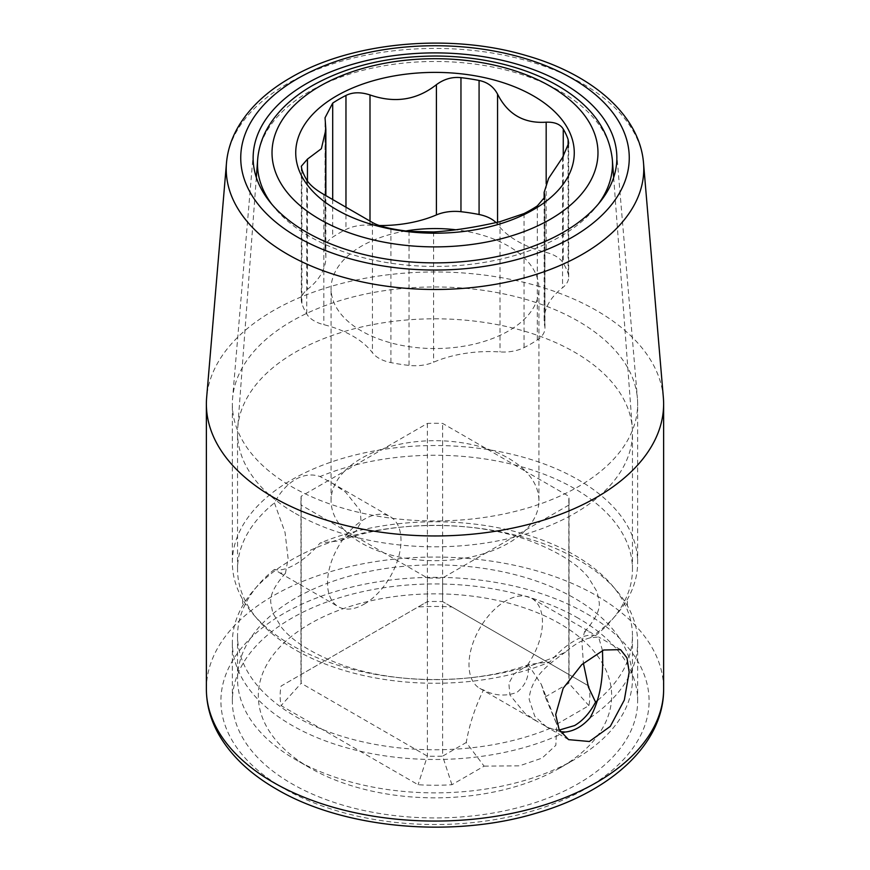<?xml version="1.0" encoding="UTF-8"?>
<svg xmlns="http://www.w3.org/2000/svg" width="870" height="870" viewBox="0 0 870 870"><rect width="100%" height="100%" fill="white"/><g stroke="black" fill="none" stroke-linecap="round" stroke-linejoin="round"><path stroke-width="0.65" stroke-dasharray="4.35 3.26" d="M310.079 767.971L310.079 767.971A176.664 101.997 180 0 1 310.079 623.725A176.664 101.997 180 0 1 559.921 623.725A176.664 101.997 180 0 1 559.921 767.971A176.664 101.997 180 0 1 310.079 767.971L295.376 759.488A197.457 114.003 180 0 1 237.543 678.883A197.457 114.003 180 0 1 359.44 573.558A197.457 114.003 180 0 1 574.624 598.277A197.457 114.003 180 0 1 632.457 678.883A197.457 114.003 180 0 1 574.624 759.488A197.457 114.003 180 0 1 295.376 759.488L310.079 767.971M484.111 766.144L519.51 765.828L542.097 758.107L555.843 745.296L556.746 724.199L588.914 705.624A154.849 89.403 0 0 0 588.914 686.071L451.932 606.988A154.849 89.403 0 0 0 418.068 606.988L281.086 686.071A154.849 89.403 0 0 0 281.086 705.624L418.068 784.718A154.849 89.403 0 0 0 451.932 784.718L484.111 766.144L466.244 742.512C469.267 724.949 475.009 707.43 483.481 689.953C494.475 695.837 505.655 696.609 517.019 692.292C525.937 684.984 529.591 675.642 527.97 664.267A51.961 30.004 120 0 0 531.711 598.353A51.961 30.004 120 0 0 505.731 600.92A51.961 30.004 120 0 0 471.779 646.714A51.961 30.004 120 0 0 479.751 688.344A51.961 30.004 120 0 0 483.481 689.953M527.97 664.267L541.303 684.342L545.218 696.924L556.746 724.199M274.442 502.903L285.055 532.473L288.101 558.605L285.447 573.265L279.857 572.938L274.442 569.415C280.031 570.861 287.013 569.165 295.376 564.325C303.902 559.41 312.134 552.319 320.073 543.076L340.627 540.672L355.699 531.407L361.061 522.098L360.267 510.538L345.694 492.257L331.818 482.937L320.073 476.564C312.134 473.758 303.902 474.726 295.376 479.479C287.002 484.492 280.02 492.3 274.442 502.903A197.457 114.003 0 0 0 237.543 569.263A197.457 114.003 0 0 0 295.376 649.868A197.457 114.003 0 0 0 549.927 661.95C557.866 652.707 566.098 645.616 574.624 640.701C582.987 635.861 589.969 634.165 595.558 635.611L590.143 632.088L584.553 631.761L581.943 641.886L583.379 663.157M364.269 604.106A51.961 30.004 120 0 0 398.221 558.312A51.961 30.004 120 0 0 390.249 516.682A51.961 30.004 120 0 0 364.269 519.249A51.961 30.004 120 0 0 330.328 565.043A51.961 30.004 120 0 0 338.289 606.684A51.961 30.004 120 0 0 364.269 604.106M559.345 730.039L549.927 728.462L538.182 722.089L524.621 713.019L509.907 694.967L508.841 683.331L514.072 673.858L529.373 664.354L549.927 661.95M274.442 569.415A197.457 114.003 0 0 0 237.543 635.763A197.457 114.003 0 0 0 295.376 716.38A197.457 114.003 0 0 0 549.927 728.462M597.657 700.393A197.457 114.003 0 0 0 632.457 635.763A197.457 114.003 0 0 0 574.624 555.158A197.457 114.003 0 0 0 320.073 543.076M295.376 513.42A197.457 114.003 0 0 0 574.624 513.42A197.457 114.003 0 0 0 632.457 432.803A197.457 114.003 0 0 0 632.272 427.92A197.457 114.003 0 0 0 574.624 352.198A197.457 114.003 0 0 0 295.376 352.198A197.457 114.003 0 0 0 237.727 427.92A197.457 114.003 0 0 0 237.543 432.803A197.457 114.003 0 0 0 295.376 513.42M595.558 635.611A197.457 114.003 0 0 0 632.457 569.263A197.457 114.003 0 0 0 574.624 488.646A197.457 114.003 0 0 0 320.073 476.564M568.839 505.089L525.665 530.015A103.921 59.997 0 0 0 538.921 500.685A103.921 59.997 0 0 0 525.665 471.366L568.839 496.291A134.056 77.397 180 0 1 569.056 500.685A134.056 77.397 180 0 1 568.839 505.089L568.839 683.276A134.056 77.397 0 0 0 569.056 678.883A134.056 77.397 0 0 0 568.839 674.489L568.839 496.291M485.797 553.037L525.665 530.015A103.921 59.997 180 0 1 485.797 553.037L442.612 577.963A134.056 77.397 180 0 1 427.387 577.963L384.203 553.037A103.921 59.997 0 0 0 485.797 553.037M588.914 686.071L442.612 601.605A134.056 77.397 0 0 0 427.387 601.605L301.161 674.489A134.056 77.397 0 0 0 300.944 678.883A134.056 77.397 0 0 0 301.161 683.276L427.387 756.15A134.056 77.397 0 0 0 442.612 756.15L442.612 577.963M451.932 784.718L442.612 756.15L466.244 742.512M545.218 696.924L568.839 683.276L588.914 705.624M485.797 448.344A103.921 59.997 0 0 0 384.203 448.344L427.387 423.418A134.056 77.397 180 0 1 442.612 423.418L485.797 448.344A103.921 59.997 0 0 1 508.482 458.262A103.921 59.997 180 0 1 525.665 471.366L485.797 448.344M344.335 471.366A103.921 59.997 0 0 0 331.078 500.685A103.921 59.997 0 0 0 344.335 530.015L301.161 505.089A134.056 77.397 180 0 1 300.944 500.685A134.056 77.397 180 0 1 301.161 496.291L344.335 471.366A103.921 59.997 0 0 1 384.203 448.344L344.335 471.366M344.335 530.015A103.921 59.997 0 0 0 361.518 543.119A103.921 59.997 180 0 0 384.203 553.037L344.335 530.015M405.822 230.974A103.921 59.997 0 0 0 331.078 288.557A103.921 59.997 0 0 0 361.518 330.981A103.921 59.997 0 0 0 474.77 343.987A103.921 59.997 0 0 0 538.921 288.557A103.921 59.997 0 0 0 508.482 246.134A103.921 59.997 0 0 0 455.837 229.778M379.363 225.537A93.525 53.994 180 0 1 370 225.189A31.179 17.998 0 0 0 345.966 229.495A135.622 78.3 0 0 0 332.699 237.151A31.179 17.998 0 0 0 325.043 248.972A31.179 17.998 0 0 0 325.249 251.028A93.525 53.994 180 0 1 325.858 257.205A93.525 53.994 180 0 1 307.447 289.373A31.179 17.998 0 0 0 301.314 300.096A31.179 17.998 0 0 0 301.89 303.543A135.622 78.3 0 0 0 306.74 314.005A31.179 17.998 0 0 0 323.825 324.673A93.525 53.994 180 0 1 372.447 352.741A31.179 17.998 0 0 0 390.924 362.605A135.622 78.3 0 0 0 409.041 365.411A31.179 17.998 0 0 0 433.586 362.203A93.525 53.994 180 0 1 500 351.926A31.179 17.998 0 0 0 524.034 347.619A135.622 78.3 0 0 0 537.301 339.963A31.179 17.998 0 0 0 544.957 328.142A31.179 17.998 0 0 0 544.75 326.087A93.525 53.994 180 0 1 544.141 319.91A93.525 53.994 180 0 1 562.553 287.742A31.179 17.998 0 0 0 568.686 277.019A31.179 17.998 0 0 0 568.11 273.571A135.622 78.3 0 0 0 563.26 263.11A31.179 17.998 0 0 0 546.175 252.441A93.525 53.994 180 0 1 497.553 224.373A31.179 17.998 0 0 0 495.965 222.557M451.932 606.988L442.612 601.605L442.612 423.418M427.387 423.418L427.387 601.605L418.068 606.988M301.161 496.291L301.161 674.489L281.086 686.071M301.161 505.089L301.161 683.276L281.086 705.624M427.387 577.963L427.387 756.15L418.068 784.718M578.289 618.211A202.645 116.993 0 0 0 357.45 592.851A202.645 116.993 0 0 0 232.355 700.937A202.645 116.993 0 0 0 291.711 783.674A202.645 116.993 0 0 0 512.55 809.035A202.645 116.993 0 0 0 637.645 700.937A202.645 116.993 0 0 0 578.289 618.211M590.067 717.815A202.645 116.993 0 0 0 637.645 642.495A202.645 116.993 0 0 0 627.379 605.716A202.645 116.993 0 0 0 578.289 559.758A202.645 116.993 0 0 0 242.621 605.716A202.645 116.993 0 0 0 232.355 642.495A202.645 116.993 0 0 0 291.711 725.221A202.645 116.993 0 0 0 565.467 732.018M602.497 650.488L598.549 636.938L590.067 637.862C582.552 639.733 574.363 644.463 565.467 652.054A202.645 116.993 0 0 1 291.711 645.268A202.645 116.993 180 0 1 242.621 599.31A202.645 116.993 180 0 1 232.355 562.531A202.645 116.993 180 0 1 357.45 454.444A202.645 116.993 180 0 1 578.289 479.805A202.645 116.993 0 0 1 637.645 562.531L637.645 403.963A202.645 116.993 0 0 0 637.405 398.253A202.645 116.993 0 0 0 578.289 321.226A202.645 116.993 0 0 0 291.711 321.226A202.645 116.993 0 0 0 232.594 398.253A202.645 116.993 0 0 0 232.355 403.963A202.645 116.993 0 0 0 291.711 486.689A202.645 116.993 0 0 0 578.289 486.689A202.645 116.993 0 0 0 637.645 403.963M590.067 637.862A202.645 116.993 0 0 0 627.379 599.31A202.645 116.993 0 0 0 637.645 562.531M565.467 652.054C549.394 663.745 530.82 676.545 529.145 699.295L534.8 716.369L546.588 726.939L560.334 731.713M663.353 397.525A228.625 132.001 0 0 0 596.668 310.623A228.625 132.001 0 0 0 273.332 310.623A228.625 132.001 0 0 0 206.647 397.525M307.447 181.047L307.447 289.373M301.89 169.498L301.89 303.543M524.034 213.574L524.034 347.619M537.301 205.918L537.301 339.963M500 221.676L500 351.926M433.586 231.953L433.586 362.203M409.041 231.355L409.041 365.411M390.924 228.56L390.924 362.605M372.447 222.492L372.447 352.741M323.825 194.423L323.825 324.673M306.74 179.959L306.74 314.005M544.75 198.175L544.75 326.087M562.553 157.492L562.553 287.742M568.11 147.248L568.11 273.571M563.26 156.578L563.26 263.11M546.175 183.668L546.175 252.441M497.553 222.209L497.553 224.373M370 221.013L370 225.189M345.966 207.147L345.966 229.495M332.699 199.469L332.699 237.151M325.249 120.778L325.249 251.028M271.636 204.015A177.502 102.475 0 0 0 560.508 236.412A177.502 102.475 0 0 0 598.364 204.015M612.339 159.558A177.502 102.475 0 0 0 499.391 68.458A177.502 102.475 0 0 0 309.492 91.491A177.502 102.475 0 0 0 257.661 159.558M283.62 788.34A214.085 123.594 180 0 1 283.62 613.546A214.085 123.594 180 0 1 586.38 613.546A214.085 123.594 180 0 1 586.38 788.34A214.085 123.594 180 0 1 283.62 788.34M206.375 689.062A228.625 132.001 180 0 1 347.511 567.11A228.625 132.001 180 0 1 596.668 595.722A228.625 132.001 180 0 1 663.625 689.062M643.528 163.071A208.778 120.538 0 0 0 510.168 56.496A208.778 120.538 0 0 0 287.372 83.716A208.778 120.538 0 0 0 226.472 163.071M541.303 684.342L557.213 725.33M531.711 598.353L590.143 632.088M331.818 482.937L390.249 516.682M632.457 678.883L632.457 635.763M632.457 569.263L632.457 432.803M584.553 631.761C595.243 619.723 600.126 609.935 599.202 602.388L597.179 591.959L588.501 577.636C577.767 564.228 558.91 552.222 531.94 541.608C477.043 520.358 396.307 519.923 340.627 540.672M237.543 678.883L237.543 635.763M237.543 569.263L237.543 432.803M479.751 688.344L538.182 722.089M279.857 572.938L338.289 606.684M285.447 573.265C274.757 585.303 269.874 595.102 270.798 602.638L272.821 613.067L281.499 627.39C292.233 640.798 311.09 652.804 338.06 663.429C392.957 684.668 473.693 685.103 529.373 664.354M331.078 500.685L331.078 288.557M538.921 500.685L538.921 288.557M301.314 300.096L301.314 166.257M544.957 328.142L544.957 196.935M544.141 319.91L544.141 199.524M568.686 277.019L568.686 143.18M325.043 248.972L325.043 117.765M325.858 257.205L325.858 195.565M256.335 177.491L237.727 427.92M613.665 177.491L632.272 427.92M569.056 500.685L569.056 678.883M300.944 500.685L300.944 678.883M559.921 767.971L574.624 759.488M232.355 700.937L232.355 642.495M232.355 562.531L232.355 403.963M627.379 605.716L627.379 599.31M242.621 599.31L242.621 605.716M637.645 700.937L637.645 642.495M568.588 739.641L546.588 726.939M620.549 649.64L598.549 636.938M616.645 152.761L637.405 398.253M253.355 152.761L232.594 398.253"/><path stroke-width="1.3" d="M583.379 663.157L588.479 687.213L595.558 702.123C589.98 712.726 582.998 720.545 574.624 725.547L559.345 730.039M595.558 702.123A197.457 114.003 0 0 0 597.657 700.393M455.837 229.778A103.921 59.997 0 0 0 405.822 230.974M495.965 222.557A31.179 17.998 0 0 0 479.076 214.509A135.622 78.3 0 0 0 460.959 211.704A31.179 17.998 0 0 0 436.414 214.923A93.525 53.994 180 0 1 379.363 225.537M325.858 195.565L325.858 129.619L321.367 148.705L307.447 159.123L301.314 166.257L301.89 169.498A135.622 78.3 0 0 0 306.74 179.959C309.709 184.81 315.408 189.627 323.825 194.423L372.447 222.492C376.395 224.83 382.55 226.852 390.924 228.56A135.622 78.3 0 0 0 409.041 231.355L433.586 231.953C453.15 230.757 475.292 227.342 500 221.676L524.034 213.574A135.622 78.3 0 0 0 530.896 209.877A135.622 78.3 0 0 0 537.301 205.918L544.957 196.935L544.75 195.837L544.75 198.175M533.473 209.648A139.254 80.399 180 0 1 336.527 209.648A139.254 80.399 180 0 1 336.527 95.939A139.254 80.399 180 0 1 533.473 95.939A139.254 80.399 180 0 1 533.473 209.648M544.141 199.524L544.141 192.324L548.633 178.35L562.553 157.492L568.686 143.18L568.11 139.526A135.622 78.3 0 0 0 563.26 129.065C560.291 124.203 554.592 121.909 546.175 122.191C523.925 123.681 507.71 114.329 497.553 94.123C493.605 86.706 487.45 82.15 479.076 80.464A135.622 78.3 0 0 0 460.959 77.658C452.193 76.712 444.004 79.05 436.414 84.673C416.85 100.093 394.708 103.519 370 94.939C360.713 91.926 352.698 92.1 345.966 95.45A135.622 78.3 0 0 0 339.104 99.147A135.622 78.3 0 0 0 332.699 103.106L325.043 117.765L325.858 129.619M544.141 192.324L544.75 195.837M560.334 731.713L565.467 732.018C574.385 730.963 582.585 726.222 590.067 717.815C599.038 701.579 603.236 681.264 602.627 656.872L602.497 650.488M629.173 672.195L624.323 700.035L610.294 726.363L589.371 741.501L568.588 739.641L559.127 729.615L555.691 714.618L563.173 688.29L581.78 664.615L603.639 650.02L620.549 649.64L626.998 657.916L629.173 672.195M226.472 163.071L206.647 397.525A228.625 132.001 0 0 0 206.375 403.963A228.625 132.001 0 0 0 273.332 497.292A228.625 132.001 0 0 0 596.668 497.292A228.625 132.001 0 0 0 663.625 403.963A228.625 132.001 0 0 0 663.353 397.525L643.528 163.071C639.744 115.242 592.198 74.396 526.535 55.647C450.192 32.755 351.328 41.793 290.362 77.854C266.622 91.535 249.103 108.108 237.782 127.585C231.322 138.928 227.548 150.749 226.472 163.071A208.778 120.538 0 0 0 350.425 279.15A208.778 120.538 0 0 0 582.628 254.181A208.778 120.538 0 0 0 643.528 163.071M306.403 83.64A181.863 104.998 180 0 1 500.478 59.932A181.863 104.998 180 0 1 616.645 152.761A181.863 104.998 180 0 1 563.597 232.127A181.863 104.998 0 0 1 361.322 253.877A181.863 104.998 0 0 1 253.355 152.761A181.863 104.998 0 0 1 306.403 83.64M307.447 159.123L307.447 181.047M550.242 219.327A162.973 94.09 0 0 0 550.242 86.26A162.973 94.09 0 0 0 319.758 86.26A162.973 94.09 0 0 0 319.758 219.327A162.973 94.09 0 0 0 550.242 219.327M568.11 139.526L568.11 147.248M563.26 129.065L563.26 156.578M546.175 122.191L546.175 183.668M497.553 94.123L497.553 222.209M479.076 80.464L479.076 214.509M460.959 77.658L460.959 211.704M436.414 84.673L436.414 214.923M370 94.939L370 221.013M345.966 95.45L345.966 207.147M332.699 103.106L332.699 199.469M598.364 204.015A177.502 102.475 0 0 0 612.339 159.558C609 129.608 590.904 105.042 558.061 85.858C544.207 77.822 528.645 71.329 511.386 66.381C487.461 59.595 462.253 56.137 435.772 56.028C388.39 56.245 347.293 66.076 312.482 85.543C292.461 97.07 277.573 111.088 267.819 127.596C261.924 137.775 258.542 148.433 257.661 159.558A177.502 102.475 0 0 0 271.636 204.015M663.625 403.963L663.625 689.062A228.625 132.001 180 0 1 522.489 811.014A228.625 132.001 180 0 1 273.332 782.402A228.625 132.001 180 0 1 206.375 689.062L206.375 403.963M572.362 237.195A194.26 112.154 0 0 0 572.362 78.583A194.26 112.154 0 0 0 297.638 78.583A194.26 112.154 0 0 0 297.638 237.195A194.26 112.154 0 0 0 572.362 237.195M257.661 159.558L256.335 177.491M612.339 159.558L613.665 177.491M663.625 689.062C664.006 743.339 611.599 791.308 537.127 812.906C453.172 838.626 343.585 828.86 276.345 789.057C249.929 773.832 230.593 755.377 218.337 733.714C210.431 719.414 206.44 704.537 206.375 689.062"/></g></svg>
